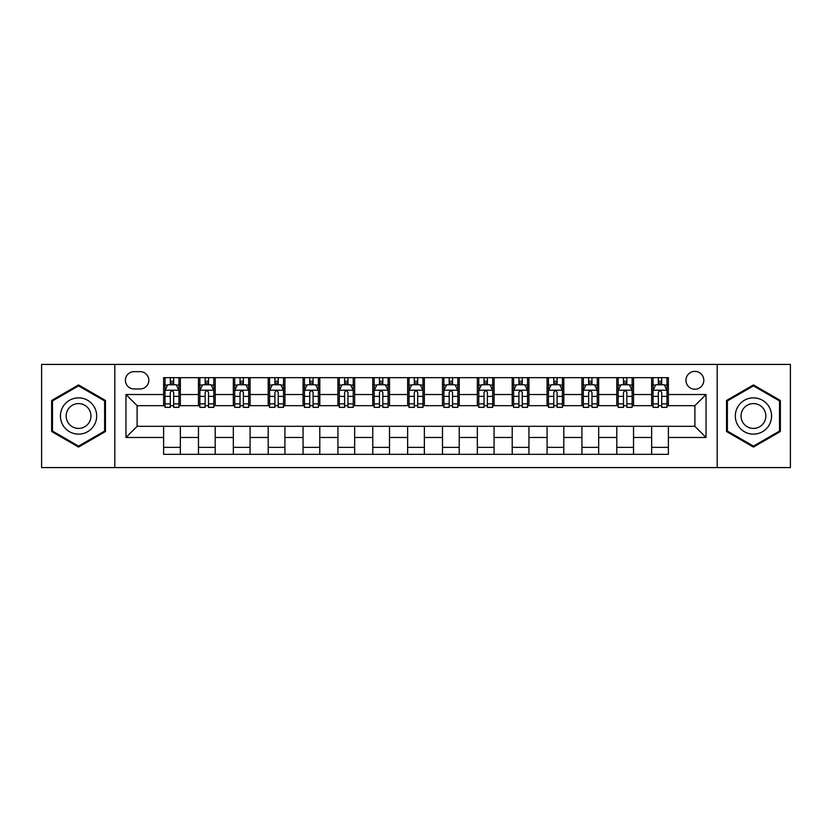 <?xml version="1.0" encoding="UTF-8"?>
<svg xmlns="http://www.w3.org/2000/svg" width="832" height="832" viewBox="0 0 832 832"><rect width="100%" height="100%" fill="white"/><g stroke="black" fill="none" stroke-linecap="round" stroke-linejoin="round"><path stroke-width="1.25" d="M694.886 371.374A8.923 8.923 0 0 0 685.963 380.307A8.923 8.923 0 0 0 694.886 389.23A8.923 8.923 0 0 0 703.81 380.307A8.923 8.923 0 0 0 694.886 371.374M717.194 467.594L790.4 467.594L790.4 364.406L717.194 364.406L717.194 467.594L114.806 467.594L114.806 364.406L41.6 364.406L41.6 467.594L114.806 467.594M134.046 388.95L140.182 388.95A8.642 8.642 0 0 0 148.834 380.307A8.642 8.642 0 0 0 140.182 371.654L134.046 371.654A8.642 8.642 0 0 0 125.403 380.307A8.642 8.642 0 0 0 134.046 388.95M717.194 364.406L114.806 364.406M163.613 437.476L125.965 437.476L125.965 394.524L163.613 394.524L163.613 405.683L137.114 405.683L137.114 426.317L163.613 426.317L163.613 454.345L668.387 454.345L668.387 426.317L694.886 426.317L694.886 405.683L668.387 405.683L668.387 394.524L706.035 394.524L706.035 437.476L668.387 437.476M668.387 394.524L668.387 377.655L163.613 377.655L163.613 394.524M651.654 377.655L651.654 405.683L653.047 405.683M658.351 405.683L661.7 405.683M666.994 405.683L668.387 405.683M651.654 405.683L632.133 405.683M616.793 377.655L616.793 405.683L618.186 405.683M623.49 405.683L626.839 405.683M616.793 405.683L597.272 405.683M581.932 377.655L581.932 405.683L583.326 405.683M588.63 405.683L591.978 405.683M581.932 405.683L562.411 405.683M547.071 377.655L547.071 405.683L548.465 405.683M553.769 405.683L557.118 405.683M547.071 405.683L527.55 405.683M512.21 377.655L512.21 405.683L513.604 405.683M518.908 405.683L522.257 405.683M512.21 405.683L492.69 405.683M477.35 377.655L477.35 405.683L478.754 405.683M484.047 405.683L487.396 405.683M477.35 405.683L457.829 405.683M442.489 377.655L442.489 405.683L443.893 405.683M449.186 405.683L452.535 405.683M442.489 405.683L422.968 405.683M407.638 377.655L407.638 405.683L409.032 405.683M414.326 405.683L417.674 405.683M407.638 405.683L388.107 405.683M372.778 377.655L372.778 405.683L374.171 405.683M379.465 405.683L382.814 405.683M372.778 405.683L353.246 405.683M337.917 377.655L337.917 405.683L339.31 405.683M344.604 405.683L347.953 405.683M337.917 405.683L318.396 405.683M303.056 377.655L303.056 405.683L304.45 405.683M309.743 405.683L313.092 405.683M303.056 405.683L283.535 405.683M268.195 377.655L268.195 405.683L269.589 405.683M274.882 405.683L278.231 405.683M268.195 405.683L248.674 405.683M233.334 377.655L233.334 405.683L234.728 405.683M240.022 405.683L243.37 405.683M233.334 405.683L213.814 405.683M198.474 377.655L198.474 405.683L199.867 405.683M205.161 405.683L208.51 405.683M198.474 405.683L178.953 405.683M163.613 405.683L165.006 405.683M170.3 405.683L173.649 405.683M163.613 426.317L180.346 426.317L180.346 454.345M668.387 426.317L180.346 426.317M180.346 377.655L180.346 405.683M163.613 384.623L165.006 384.623M170.3 384.623L173.649 384.623M178.953 384.623L180.346 384.623M163.613 447.377L180.346 447.377M198.474 426.317L198.474 454.345M215.207 377.655L215.207 405.683M198.474 384.623L199.867 384.623M205.161 384.623L208.51 384.623M213.814 384.623L215.207 384.623M215.207 426.317L215.207 454.345M198.474 447.377L215.207 447.377M233.334 426.317L233.334 454.345M250.068 426.317L250.068 454.345M233.334 447.377L250.068 447.377M250.068 377.655L250.068 405.683M233.334 384.623L234.728 384.623M240.022 384.623L243.37 384.623M248.674 384.623L250.068 384.623M268.195 426.317L268.195 454.345M284.929 426.317L284.929 454.345M268.195 447.377L284.929 447.377M284.929 377.655L284.929 405.683M268.195 384.623L269.589 384.623M274.882 384.623L278.231 384.623M283.535 384.623L284.929 384.623M303.056 426.317L303.056 454.345M319.79 426.317L319.79 454.345M303.056 447.377L319.79 447.377M319.79 377.655L319.79 405.683M303.056 384.623L304.45 384.623M309.743 384.623L313.092 384.623M318.396 384.623L319.79 384.623M337.917 426.317L337.917 454.345M354.65 426.317L354.65 454.345M337.917 447.377L354.65 447.377M354.65 377.655L354.65 405.683M337.917 384.623L339.31 384.623M344.604 384.623L347.953 384.623M353.246 384.623L354.65 384.623M372.778 426.317L372.778 454.345M389.511 426.317L389.511 454.345M372.778 447.377L389.511 447.377M389.511 377.655L389.511 405.683M372.778 384.623L374.171 384.623M379.465 384.623L382.814 384.623M388.107 384.623L389.511 384.623M407.638 426.317L407.638 454.345M424.362 426.317L424.362 454.345M407.638 447.377L424.362 447.377M424.362 377.655L424.362 405.683M407.638 384.623L409.032 384.623M414.326 384.623L417.674 384.623M422.968 384.623L424.362 384.623M442.489 426.317L442.489 454.345M459.222 426.317L459.222 454.345M442.489 447.377L459.222 447.377M459.222 377.655L459.222 405.683M442.489 384.623L443.893 384.623M449.186 384.623L452.535 384.623M457.829 384.623L459.222 384.623M477.35 426.317L477.35 454.345M494.083 426.317L494.083 454.345M477.35 447.377L494.083 447.377M494.083 377.655L494.083 405.683M477.35 384.623L478.754 384.623M484.047 384.623L487.396 384.623M492.69 384.623L494.083 384.623M512.21 426.317L512.21 454.345M528.944 426.317L528.944 454.345M512.21 447.377L528.944 447.377M528.944 377.655L528.944 405.683M512.21 384.623L513.604 384.623M518.908 384.623L522.257 384.623M527.55 384.623L528.944 384.623M547.071 426.317L547.071 454.345M563.805 426.317L563.805 454.345M547.071 447.377L563.805 447.377M563.805 377.655L563.805 405.683M547.071 384.623L548.465 384.623M553.769 384.623L557.118 384.623M562.411 384.623L563.805 384.623M581.932 426.317L581.932 454.345M598.666 426.317L598.666 454.345M581.932 447.377L598.666 447.377M598.666 377.655L598.666 405.683M581.932 384.623L583.326 384.623M588.63 384.623L591.978 384.623M597.272 384.623L598.666 384.623M616.793 426.317L616.793 454.345M633.526 426.317L633.526 454.345M616.793 447.377L633.526 447.377M633.526 377.655L633.526 405.683M616.793 384.623L618.186 384.623M623.49 384.623L626.839 384.623M632.133 384.623L633.526 384.623M651.654 426.317L651.654 454.345M651.654 447.377L668.387 447.377M651.654 384.623L653.047 384.623M658.351 384.623L661.7 384.623M666.994 384.623L668.387 384.623M137.114 405.683L125.965 394.524M137.114 426.317L125.965 437.476M706.035 394.524L694.886 405.683M706.035 437.476L694.886 426.317M78.551 447.075L105.466 431.538L105.466 400.462L78.551 384.925L51.636 400.462L51.636 431.538L78.551 447.075M780.364 400.462L753.449 384.925L726.534 400.462L726.534 431.538L753.449 447.075L780.364 431.538L780.364 400.462M173.649 381.274L170.3 381.274M178.953 403.863L173.649 403.863L173.649 407.358L178.953 407.358L178.953 390.343L176.166 384.769L167.794 384.769L165.006 390.343L165.006 407.358L170.3 407.358L170.3 403.863L165.006 403.863M165.006 390.343L165.006 377.655M178.953 390.343L178.953 377.655M170.3 384.769L170.3 377.655M173.649 377.655L173.649 384.769M173.649 403.863L173.649 392.434C172.536 390.281 171.423 390.281 170.3 392.434L170.3 403.863M208.51 381.274L205.161 381.274M213.814 403.863L208.51 403.863L208.51 407.358L213.814 407.358L213.814 390.343L211.026 384.769L202.654 384.769L199.867 390.343L199.867 407.358L205.161 407.358L205.161 403.863L199.867 403.863M199.867 390.343L199.867 377.655M213.814 390.343L213.814 377.655M205.161 384.769L205.161 377.655M208.51 377.655L208.51 384.769M208.51 403.863L208.51 392.434C207.397 390.281 206.284 390.281 205.161 392.434L205.161 403.863M243.37 381.274L240.022 381.274M248.674 403.863L243.37 403.863L243.37 407.358L248.674 407.358L248.674 390.343L245.877 384.769L237.515 384.769L234.728 390.343L234.728 407.358L240.022 407.358L240.022 403.863L234.728 403.863M234.728 390.343L234.728 377.655M248.674 390.343L248.674 377.655M240.022 384.769L240.022 377.655M243.37 377.655L243.37 384.769M243.37 403.863L243.37 392.434C242.258 390.281 241.145 390.281 240.022 392.434L240.022 403.863M278.231 381.274L274.882 381.274M283.535 403.863L278.231 403.863L278.231 407.358L283.535 407.358L283.535 390.343L280.738 384.769L272.376 384.769L269.589 390.343L269.589 407.358L274.882 407.358L274.882 403.863L269.589 403.863M269.589 390.343L269.589 377.655M283.535 390.343L283.535 377.655M274.882 384.769L274.882 377.655M278.231 377.655L278.231 384.769M278.231 403.863L278.231 392.434C277.118 390.281 276.006 390.281 274.882 392.434L274.882 403.863M313.092 381.274L309.743 381.274M318.396 403.863L313.092 403.863L313.092 407.358L318.396 407.358L318.396 390.343L315.598 384.769L307.237 384.769L304.45 390.343L304.45 407.358L309.743 407.358L309.743 403.863L304.45 403.863M304.45 390.343L304.45 377.655M318.396 390.343L318.396 377.655M309.743 384.769L309.743 377.655M313.092 377.655L313.092 384.769M313.092 403.863L313.092 392.434C311.979 390.281 310.866 390.281 309.743 392.434L309.743 403.863M94.255 406.931A18.127 18.127 0 0 0 69.493 400.306A18.127 18.127 0 0 0 62.858 425.069A18.127 18.127 0 0 0 87.62 431.694A18.127 18.127 0 0 0 94.255 406.931M89.294 409.791A12.407 12.407 0 0 0 72.342 405.257A12.407 12.407 0 0 0 67.808 422.209A12.407 12.407 0 0 0 84.76 426.743A12.407 12.407 0 0 0 89.294 409.791M78.551 446.108L52.478 431.059L52.478 400.941L78.551 385.892L104.624 400.941L104.624 431.059L78.551 446.108M753.449 434.127A18.127 18.127 0 0 0 771.576 416A18.127 18.127 0 0 0 753.449 397.873A18.127 18.127 0 0 0 735.322 416A18.127 18.127 0 0 0 753.449 434.127M753.449 428.407A12.407 12.407 0 0 0 765.856 416A12.407 12.407 0 0 0 753.449 403.593A12.407 12.407 0 0 0 741.042 416A12.407 12.407 0 0 0 753.449 428.407M727.376 400.941L753.449 385.892L779.522 400.941L779.522 431.059L753.449 446.108L727.376 431.059L727.376 400.941M347.953 381.274L344.604 381.274M353.246 403.863L347.953 403.863L347.953 407.358L353.246 407.358L353.246 390.343L350.459 384.769L342.098 384.769L339.31 390.343L339.31 407.358L344.604 407.358L344.604 403.863L339.31 403.863M339.31 390.343L339.31 377.655M353.246 390.343L353.246 377.655M344.604 384.769L344.604 377.655M347.953 377.655L347.953 384.769M347.953 403.863L347.953 392.434C346.84 390.281 345.727 390.281 344.604 392.434L344.604 403.863M382.814 381.274L379.465 381.274M388.107 403.863L382.814 403.863L382.814 407.358L388.107 407.358L388.107 390.343L385.32 384.769L376.958 384.769L374.171 390.343L374.171 407.358L379.465 407.358L379.465 403.863L374.171 403.863M374.171 390.343L374.171 377.655M388.107 390.343L388.107 377.655M379.465 384.769L379.465 377.655M382.814 377.655L382.814 384.769M382.814 403.863L382.814 392.434C381.701 390.281 380.588 390.281 379.465 392.434L379.465 403.863M417.674 381.274L414.326 381.274M422.968 403.863L417.674 403.863L417.674 407.358L422.968 407.358L422.968 390.343L420.181 384.769L411.819 384.769L409.032 390.343L409.032 407.358L414.326 407.358L414.326 403.863L409.032 403.863M409.032 390.343L409.032 377.655M422.968 390.343L422.968 377.655M414.326 384.769L414.326 377.655M417.674 377.655L417.674 384.769M417.674 403.863L417.674 392.434C416.562 390.281 415.449 390.281 414.326 392.434L414.326 403.863M452.535 381.274L449.186 381.274M457.829 403.863L452.535 403.863L452.535 407.358L457.829 407.358L457.829 390.343L455.042 384.769L446.68 384.769L443.893 390.343L443.893 407.358L449.186 407.358L449.186 403.863L443.893 403.863M443.893 390.343L443.893 377.655M457.829 390.343L457.829 377.655M449.186 384.769L449.186 377.655M452.535 377.655L452.535 384.769M452.535 403.863L452.535 392.434C451.422 390.281 450.299 390.281 449.186 392.434L449.186 403.863M487.396 381.274L484.047 381.274M492.69 403.863L487.396 403.863L487.396 407.358L492.69 407.358L492.69 390.343L489.902 384.769L481.541 384.769L478.754 390.343L478.754 407.358L484.047 407.358L484.047 403.863L478.754 403.863M478.754 390.343L478.754 377.655M492.69 390.343L492.69 377.655M484.047 384.769L484.047 377.655M487.396 377.655L487.396 384.769M487.396 403.863L487.396 392.434C486.283 390.281 485.16 390.281 484.047 392.434L484.047 403.863M522.257 381.274L518.908 381.274M527.55 403.863L522.257 403.863L522.257 407.358L527.55 407.358L527.55 390.343L524.763 384.769L516.402 384.769L513.604 390.343L513.604 407.358L518.908 407.358L518.908 403.863L513.604 403.863M513.604 390.343L513.604 377.655M527.55 390.343L527.55 377.655M518.908 384.769L518.908 377.655M522.257 377.655L522.257 384.769M522.257 403.863L522.257 392.434C521.144 390.281 520.021 390.281 518.908 392.434L518.908 403.863M557.118 381.274L553.769 381.274M562.411 403.863L557.118 403.863L557.118 407.358L562.411 407.358L562.411 390.343L559.624 384.769L551.262 384.769L548.465 390.343L548.465 407.358L553.769 407.358L553.769 403.863L548.465 403.863M548.465 390.343L548.465 377.655M562.411 390.343L562.411 377.655M553.769 384.769L553.769 377.655M557.118 377.655L557.118 384.769M557.118 403.863L557.118 392.434C556.005 390.281 554.882 390.281 553.769 392.434L553.769 403.863M591.978 381.274L588.63 381.274M597.272 403.863L591.978 403.863L591.978 407.358L597.272 407.358L597.272 390.343L594.485 384.769L586.123 384.769L583.326 390.343L583.326 407.358L588.63 407.358L588.63 403.863L583.326 403.863M583.326 390.343L583.326 377.655M597.272 390.343L597.272 377.655M588.63 384.769L588.63 377.655M591.978 377.655L591.978 384.769M591.978 403.863L591.978 392.434C590.866 390.281 589.742 390.281 588.63 392.434L588.63 403.863M626.839 381.274L623.49 381.274M632.133 403.863L626.839 403.863L626.839 407.358L632.133 407.358L632.133 390.343L629.346 384.769L620.974 384.769L618.186 390.343L618.186 407.358L623.49 407.358L623.49 403.863L618.186 403.863M618.186 390.343L618.186 377.655M632.133 390.343L632.133 377.655M623.49 384.769L623.49 377.655M626.839 377.655L626.839 384.769M626.839 403.863L626.839 392.434C625.726 390.281 624.603 390.281 623.49 392.434L623.49 403.863M661.7 381.274L658.351 381.274M666.994 403.863L661.7 403.863L661.7 407.358L666.994 407.358L666.994 390.343L664.206 384.769L655.834 384.769L653.047 390.343L653.047 407.358L658.351 407.358L658.351 403.863L653.047 403.863M653.047 390.343L653.047 377.655M666.994 390.343L666.994 377.655M658.351 384.769L658.351 377.655M661.7 377.655L661.7 384.769M661.7 403.863L661.7 392.434C660.577 390.281 659.464 390.281 658.351 392.434L658.351 403.863M198.474 437.476L180.346 437.476M198.474 394.524L180.346 394.524M233.334 394.524L215.207 394.524M233.334 437.476L215.207 437.476M268.195 394.524L250.068 394.524M268.195 437.476L250.068 437.476M303.056 394.524L284.929 394.524M303.056 437.476L284.929 437.476M337.917 394.524L319.79 394.524M337.917 437.476L319.79 437.476M372.778 394.524L354.65 394.524M372.778 437.476L354.65 437.476M407.638 394.524L389.511 394.524M407.638 437.476L389.511 437.476M442.489 394.524L424.362 394.524M442.489 437.476L424.362 437.476M477.35 394.524L459.222 394.524M477.35 437.476L459.222 437.476M512.21 394.524L494.083 394.524M512.21 437.476L494.083 437.476M547.071 394.524L528.944 394.524M547.071 437.476L528.944 437.476M581.932 394.524L563.805 394.524M581.932 437.476L563.805 437.476M616.793 394.524L598.666 394.524M616.793 437.476L598.666 437.476M651.654 394.524L633.526 394.524M651.654 437.476L633.526 437.476M178.88 390.208L165.079 390.208M165.006 385.102L167.627 385.102M176.332 385.102L178.953 385.102M170.3 396.386L165.006 396.386M178.953 396.386L173.649 396.386M173.649 383.053L170.3 383.053M213.741 390.208L199.94 390.208M199.867 385.102L202.488 385.102M211.193 385.102L213.814 385.102M205.161 396.386L199.867 396.386M213.814 396.386L208.51 396.386M208.51 383.053L205.161 383.053M248.602 390.208L234.801 390.208M234.728 385.102L237.349 385.102M246.054 385.102L248.674 385.102M240.022 396.386L234.728 396.386M248.674 396.386L243.37 396.386M243.37 383.053L240.022 383.053M283.462 390.208L269.651 390.208M269.589 385.102L272.21 385.102M280.914 385.102L283.535 385.102M274.882 396.386L269.589 396.386M283.535 396.386L278.231 396.386M278.231 383.053L274.882 383.053M318.323 390.208L304.512 390.208M304.45 385.102L307.07 385.102M315.765 385.102L318.396 385.102M309.743 396.386L304.45 396.386M318.396 396.386L313.092 396.386M313.092 383.053L309.743 383.053M353.184 390.208L339.373 390.208M339.31 385.102L341.931 385.102M350.626 385.102L353.246 385.102M344.604 396.386L339.31 396.386M353.246 396.386L347.953 396.386M347.953 383.053L344.604 383.053M388.045 390.208L374.234 390.208M374.171 385.102L376.792 385.102M385.486 385.102L388.107 385.102M379.465 396.386L374.171 396.386M388.107 396.386L382.814 396.386M382.814 383.053L379.465 383.053M422.906 390.208L409.094 390.208M409.032 385.102L411.653 385.102M420.347 385.102L422.968 385.102M414.326 396.386L409.032 396.386M422.968 396.386L417.674 396.386M417.674 383.053L414.326 383.053M457.766 390.208L443.955 390.208M443.893 385.102L446.514 385.102M455.208 385.102L457.829 385.102M449.186 396.386L443.893 396.386M457.829 396.386L452.535 396.386M452.535 383.053L449.186 383.053M492.627 390.208L478.816 390.208M478.754 385.102L481.374 385.102M490.069 385.102L492.69 385.102M484.047 396.386L478.754 396.386M492.69 396.386L487.396 396.386M487.396 383.053L484.047 383.053M527.488 390.208L513.677 390.208M513.604 385.102L516.235 385.102M524.93 385.102L527.55 385.102M518.908 396.386L513.604 396.386M527.55 396.386L522.257 396.386M522.257 383.053L518.908 383.053M562.349 390.208L548.538 390.208M548.465 385.102L551.086 385.102M559.79 385.102L562.411 385.102M553.769 396.386L548.465 396.386M562.411 396.386L557.118 396.386M557.118 383.053L553.769 383.053M597.199 390.208L583.398 390.208M583.326 385.102L585.946 385.102M594.651 385.102L597.272 385.102M588.63 396.386L583.326 396.386M597.272 396.386L591.978 396.386M591.978 383.053L588.63 383.053M632.06 390.208L618.259 390.208M618.186 385.102L620.807 385.102M629.512 385.102L632.133 385.102M623.49 396.386L618.186 396.386M632.133 396.386L626.839 396.386M626.839 383.053L623.49 383.053M666.921 390.208L653.12 390.208M653.047 385.102L655.668 385.102M664.373 385.102L666.994 385.102M658.351 396.386L653.047 396.386M666.994 396.386L661.7 396.386M661.7 383.053L658.351 383.053"/></g></svg>
